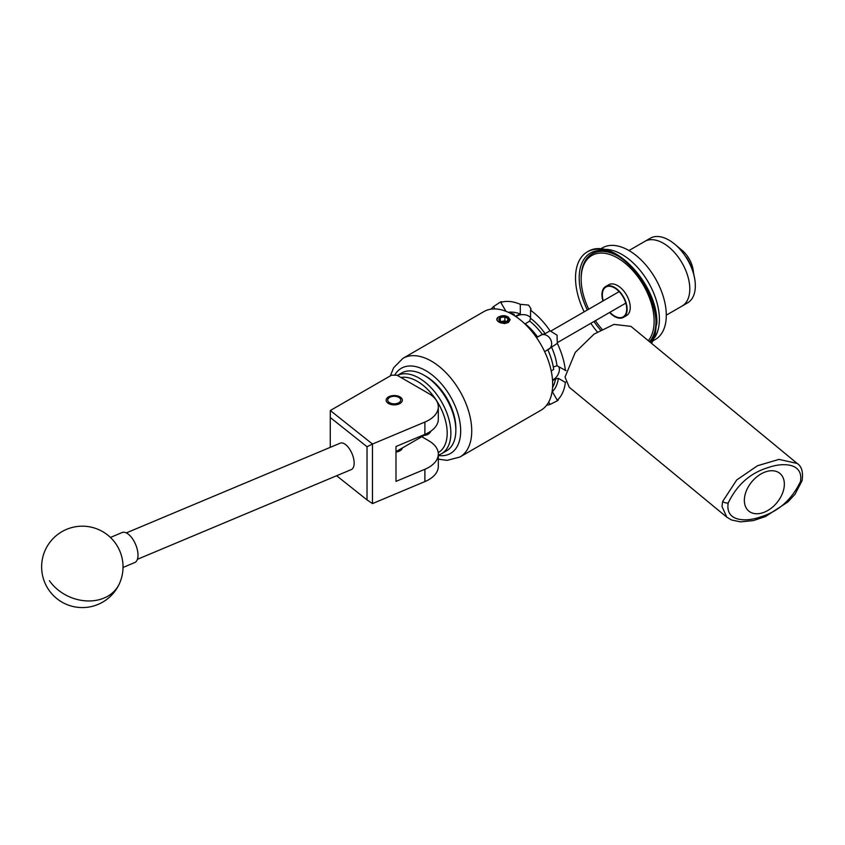 <?xml version="1.0" encoding="UTF-8"?>
<svg xmlns="http://www.w3.org/2000/svg" width="845" height="845" viewBox="0 0 845 845"><rect width="100%" height="100%" fill="white"/><g stroke="black" fill="none" stroke-linecap="round" stroke-linejoin="round"><path stroke-width="1.27" d="M399.96 396.896A8.101 4.679 0 0 0 391.14 395.882A8.101 4.679 0 0 0 386.144 400.203A8.101 4.679 0 0 0 388.51 403.509A8.101 4.679 0 0 0 397.34 404.523A8.101 4.679 0 0 0 402.336 400.203A8.101 4.679 0 0 0 399.96 396.896M438.312 406.846A32.554 18.801 0 0 0 428.774 393.559L397.002 375.212L391.478 375.212L330.31 410.522L372.476 444.037L424.887 422.056A32.554 18.801 0 0 0 438.312 406.846L438.312 419.183A32.554 18.801 180 0 1 424.887 434.383L395.988 446.509L395.988 481.386L424.887 469.271A32.554 18.801 0 0 0 438.312 454.061A32.554 18.801 0 0 0 428.774 440.763L421.792 436.738M438.312 454.061L438.312 466.398A32.554 18.801 180 0 1 424.887 481.597L372.476 503.588L367.026 499.891L367.026 446.73L330.279 417.525L330.279 447.343M395.988 452.022A8.186 4.721 0 0 0 402.368 447.956M330.279 417.525L330.31 410.522M367.026 446.73L372.476 444.037L372.476 503.588M336.627 475.746L367.026 499.891M339.933 443.298A14.323 6.876 67.2 0 1 340.186 443.181A14.323 6.876 67.2 0 1 351.953 453.469A14.323 6.876 67.2 0 1 351.531 469.482A14.323 6.876 67.2 0 1 351.277 469.598A14.323 6.876 67.2 0 1 351.013 469.693M123.021 567.46L134.725 562.559A16.277 7.816 -112.8 0 0 132.433 538.656A16.277 7.816 -112.8 0 0 122.124 532.53L110.431 537.441M441.565 453.702L446.54 450.839A44.933 25.941 -120 0 0 449.213 448.864A44.933 25.941 -120 0 0 455.846 430.263A44.933 25.941 -120 0 0 424.074 375.233A44.933 25.941 -120 0 0 401.607 373.015L397.403 375.444A44.933 25.941 60 0 1 440.498 400.034A44.933 25.941 60 0 1 444.238 451.737A44.933 25.941 60 0 1 441.565 453.702A44.933 25.941 60 0 1 438.312 455.106M438.217 452.635A42.324 24.442 -120 0 0 440.942 450.66A42.324 24.442 -120 0 0 439.252 405.114A42.324 24.442 -120 0 0 400.91 377.472M430.982 431.056A21.357 12.326 60 0 1 429.207 433.422A21.357 12.326 60 0 1 427.94 434.351A21.357 12.326 60 0 1 424.19 435.355M424.074 375.233L425.912 376.3A42.324 24.442 60 0 1 455.846 428.14L455.846 430.263M389.629 402.727A6.506 3.76 0 0 0 398.84 402.727A6.506 3.76 0 0 0 398.84 397.403L399.96 398.058L398.84 397.403A6.506 3.76 0 0 0 389.629 397.403A6.506 3.76 0 0 0 389.629 402.727M800.49 481.544C803.606 462.637 782.597 462.384 768.232 467.549C750.318 472.946 736.977 484.755 728.2 502.997C725.094 521.883 746.198 522.094 760.458 516.95C778.329 511.584 791.68 499.786 800.49 481.544A4.067 1.764 -166.1 0 0 802.106 480.594C803.341 472.091 801.704 466.377 797.205 463.461L779.027 459.395L757.532 465.722L736.734 479.939L722.644 501.507A4.067 1.764 13.8 0 0 728.2 502.997M764.345 512.186A24.421 16.33 129.5 0 0 782.407 493.533A24.421 16.33 129.5 0 0 779.882 473.411A24.421 16.33 129.5 0 0 764.345 472.313A24.421 16.33 129.5 0 0 746.293 490.977A24.421 16.33 129.5 0 0 748.818 511.088A24.421 16.33 129.5 0 0 764.345 512.186M797.205 463.461L630.94 326.371L613.977 324.395L594.088 334.092L575.265 352.386L565.03 377.06L569.255 387.274L726.827 517.203L722.01 506.504L722.644 501.507M648.316 340.693A51.608 29.797 -120 0 0 649.678 298.486A51.608 29.797 -120 0 0 617.642 258.031A51.608 29.797 -120 0 0 581.159 279.103A51.608 29.797 -120 0 0 588.733 309.185M595.376 320.688A51.608 29.797 -120 0 0 601.989 329.18M581.159 279.103L581.159 278.037A52.908 30.547 60 0 1 592.113 253.817A52.908 30.547 60 0 1 618.561 256.436A52.908 30.547 60 0 1 618.867 256.605M624.413 316.146A17.618 10.172 -120 0 0 625.078 315.998M621.973 254.472A52.908 30.547 -120 0 0 603.573 249.433A52.908 30.547 60 0 1 645.485 277.646A52.908 30.547 60 0 1 657.685 331.166A52.908 30.547 60 0 1 654.548 337.725A52.908 30.547 -120 0 0 621.973 254.472M598.006 250.659A52.908 30.547 -120 0 0 595.524 251.852A52.908 30.547 60 0 1 598.006 250.659M655.973 320.889A52.908 30.547 60 0 1 649.562 341.718M600.372 249.043L602.422 247.86A52.908 30.547 60 0 1 648.242 267.897A52.908 30.547 60 0 1 664.592 327.173A52.908 30.547 60 0 1 655.329 339.5L653.28 340.683M688.601 297.366A37.307 21.537 60 0 1 682.073 306.059L687.598 302.869A37.307 21.537 60 0 0 694.674 278.713A37.307 21.537 60 0 0 674.743 244.184A37.307 21.537 60 0 0 668.934 240.086A37.307 21.537 60 0 0 650.28 238.237L644.756 241.427A37.307 21.537 60 0 1 677.067 255.56A37.307 21.537 60 0 1 688.601 297.366M628.976 250.542L644.756 241.427A37.307 21.537 60 0 1 663.409 243.275A37.307 21.537 60 0 1 687.788 276.157A37.307 21.537 60 0 1 682.073 306.059L666.293 315.164M693.565 273.347L693.27 270.675L686.436 257.302A34.508 19.921 60 0 1 694.4 277.139L694.674 278.713M674.743 244.184L682.211 250.437A20.185 11.65 60 0 1 692.995 269.122L693.27 270.675M506.958 317.551A4.7 2.715 0 0 0 504.856 316.843A4.7 2.715 0 0 0 500.314 317.551A4.7 2.715 0 0 0 499.099 320.171A4.7 2.715 0 0 0 500.314 321.385A4.7 2.715 0 0 0 502.426 322.082A4.7 2.715 0 0 0 506.958 321.385A4.7 2.715 0 0 0 508.183 318.766A4.7 2.715 0 0 0 506.958 317.551M506.958 321.385L508.183 318.766L504.856 316.843L500.314 317.551L499.099 320.171L500.546 321.512M505.225 315.819A6.506 3.76 0 0 0 499.036 316.812A6.506 3.76 0 0 0 499.036 322.125A6.506 3.76 0 0 0 508.246 322.125A6.506 3.76 0 0 0 509.229 321.396L504.476 323.624L498.011 321.417C496.237 319.854 496.427 318.354 498.582 316.917L505.225 315.819L507.243 316.579L509.725 320.033L509.229 321.396M603.267 300.799A17.227 9.939 60 0 1 605.918 287.046A17.227 9.939 60 0 1 614.537 287.902A17.227 9.939 60 0 1 625.786 303.08A17.227 9.939 60 0 1 623.145 316.875A17.227 9.939 60 0 1 614.537 316.03A17.227 9.939 60 0 1 609.91 312.301M565.749 381.993L565.379 382.405A56.974 32.892 60 0 1 557.299 400.266C558.629 399.78 558.545 400.012 557.035 400.952L550.053 404.449A56.974 32.892 60 0 1 546.641 405.209M565.379 382.405L558.408 378.37A47.214 27.262 60 0 1 552.366 391.721L557.299 400.266C558.629 399.78 558.545 400.012 557.035 400.952M602.95 300.978A17.808 10.277 60 0 1 605.633 286.539L608.738 284.744A17.808 10.277 60 0 1 617.642 285.631A17.808 10.277 60 0 1 629.282 301.316A17.808 10.277 60 0 1 626.546 315.586L623.441 317.382A17.808 10.277 60 0 1 614.537 316.505A17.808 10.277 60 0 1 609.594 312.481M624.856 316.252A17.808 10.277 60 0 1 624.001 316.389M605.633 286.539A17.808 10.277 60 0 1 614.537 287.427A17.808 10.277 60 0 1 626.166 303.112A17.808 10.277 60 0 1 623.441 317.382M506.06 323.234L508.267 322.441L510.179 319.621L505.458 315.85M552.672 384.2A56.974 32.892 -120 0 0 527.808 326.857A56.974 32.892 -120 0 0 483.9 311.594L402.949 358.322A56.974 32.892 60 0 1 446.857 373.596A56.974 32.892 60 0 1 471.732 430.929A56.974 32.892 60 0 1 459.933 457.018L540.874 410.279A56.974 32.892 -120 0 0 552.672 384.2M510.179 319.832L508.267 317.033L505.828 315.967M491.167 309.143A56.974 32.892 60 0 1 493.543 306.566L500.06 302.257C501.624 301.422 501.867 301.464 500.779 302.383A56.974 32.892 60 0 1 520.298 304.316L528.547 305.087L530.935 308.647L530.544 310.231A56.974 32.892 60 0 1 550.053 330.828L557.035 335.159L557.299 343.376L544.655 351.71M551.204 370.902L553.686 369.466A48.482 27.991 60 0 0 547.856 349.851M513.116 314.847L514.14 314.255L514.14 315.47M509.556 312.893A48.482 27.991 60 0 1 514.14 314.255M548.68 349.376A8.144 6.644 60 0 0 550.359 339.014A8.144 6.644 60 0 0 540.536 335.285L536.955 337.356A48.482 27.991 -120 0 0 526.71 325.726M530.544 317.868A8.144 4.7 -0 0 0 528.547 315.988A8.144 4.7 -0 0 0 517.034 315.988L515.915 316.632M515.334 316.241L520.298 313.981L520.298 304.316M524.206 323.286L525.167 323.857A45.26 26.132 60 0 1 537.6 336.986L542.342 334.462A45.26 26.132 -120 0 0 529.657 321.079L525.167 323.857M552.577 387.401A45.26 26.132 -120 0 0 555.545 378.887L552.567 380.736M554.278 379.754L552.524 380.028M553.295 367.015L557.003 365.737L565.907 370.638M553.644 379.384A8.144 4.7 120 0 0 559.401 369.413A8.144 4.7 120 0 0 558.767 366.751M537.6 336.986L536.955 337.356M606.773 286.55A17.808 10.277 60 0 1 607.323 285.885M500.06 302.257C501.624 301.422 501.867 301.464 500.779 302.383L505.923 311.287M557.299 343.376A56.974 32.892 60 0 1 565.379 370.575M550.053 404.449L548.69 402.083M551.373 346.788A45.26 26.132 60 0 1 557.003 365.737M508.32 312.301A45.26 26.132 60 0 1 520.298 313.981M494.906 308.932L493.543 306.566M530.544 310.231L530.544 318.28A47.214 27.262 60 0 1 545.12 333.669L550.053 330.828M545.12 333.669L542.342 334.462M529.657 321.079L530.544 318.28M555.545 378.887L558.408 378.37M508.658 322.198L509.799 319.653M500.314 321.343L500.314 317.551M500.314 321.67L504.856 320.836L504.856 316.843M504.856 320.836A52.136 30.103 60 0 1 506.377 321.67M424.887 469.271L424.887 481.597M424.887 422.056L424.887 434.383M49.401 580.695A40.697 32.585 24.2 0 0 104.051 598.049A40.697 32.585 24.2 0 0 119.441 583.589A40.697 40.697 0 0 0 99.045 529.773A40.697 40.697 0 0 0 53.182 595.281A40.697 40.697 0 0 0 119.441 583.589M438.312 455.518A49.168 28.381 -120 0 0 460.683 430.929A49.168 28.381 -120 0 0 433.749 376.268A49.168 28.381 -120 0 0 394.678 375.212M656.079 323.413A54.376 31.392 60 0 1 650.354 342.373L650.365 342.362M600.499 330.004A54.376 31.392 60 0 1 593.982 321.501M587.338 309.988A54.376 31.392 60 0 1 579.195 277.973A54.376 31.392 60 0 1 616.734 255.253M651.537 343.345A56.974 32.892 -120 0 0 656.09 324.491A56.974 32.892 -120 0 0 631.226 267.147A56.974 32.892 -120 0 0 587.317 251.884A56.974 32.892 -120 0 0 575.519 277.973A56.974 32.892 -120 0 0 584.191 311.816M590.835 323.318A56.974 32.892 -120 0 0 597.33 331.916M517.034 315.988L517.034 315.259M137.386 559.316L351.277 469.598M126.306 532.899L340.186 443.181M389.629 397.403L388.478 398.069M726.827 517.203L731.559 519.992L740.473 521.872L753.381 520.594L765.517 516.527L787.878 501.972L795.06 494.198L802.106 480.594M597.457 250.733L592.113 253.817M608.178 285.747L605.918 287.046M557.732 342.426L625.796 303.123M402.949 358.322L393.664 367.712L390.316 375.888M587.317 251.884C612.35 235.259 658.413 284.945 656.85 323.424L651.685 343.471M530.935 310.516L530.935 308.647M565.96 370.448L565.326 370.089M438.312 459.152L447.142 460.367L459.933 457.018M551.098 330.923L619.163 291.62M625.406 315.576L623.145 316.875M430.675 431.605L395.988 451.631"/></g></svg>
